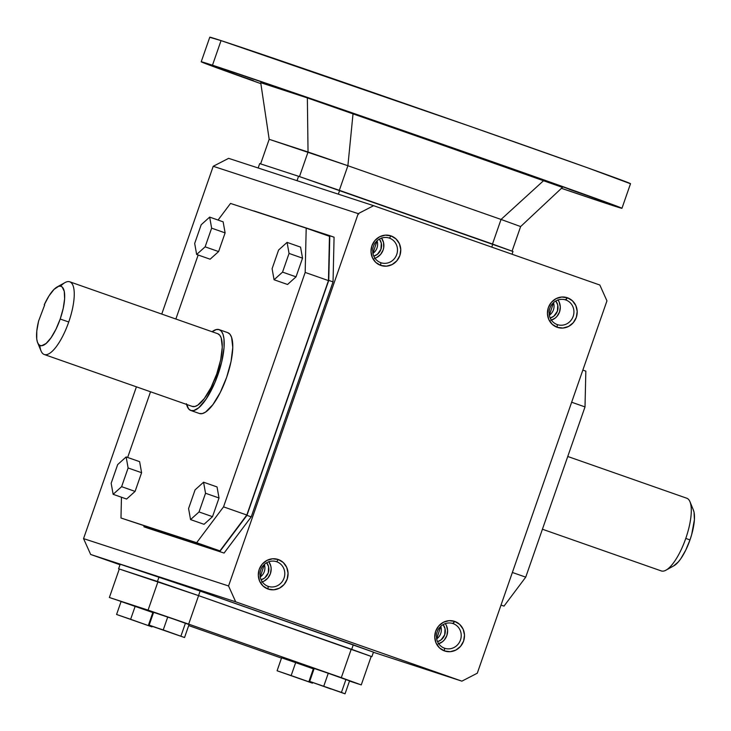 <?xml version="1.0" encoding="UTF-8"?>
<svg xmlns="http://www.w3.org/2000/svg" width="731" height="731" viewBox="0 0 731 731"><rect width="100%" height="100%" fill="white"/><g stroke="black" fill="none" stroke-linecap="round" stroke-linejoin="round"><path stroke-width="1.1" d="M686.711 498.204L567.759 456.482L686.784 498.231A38.524 12.354 -70.7 0 0 686.711 498.204A38.524 12.354 109.3 0 1 689.982 501.758A38.524 12.354 109.3 0 1 685.779 538.409A38.524 12.354 -70.7 0 0 686.784 498.231M661.372 570.957A38.524 12.354 -70.7 0 0 685.779 538.409A38.524 12.354 109.3 0 1 665.987 570.162A38.524 12.354 109.3 0 1 661.372 570.957A38.524 12.354 109.3 0 1 661.208 570.893A38.524 12.354 -70.7 0 0 661.29 570.929A38.524 12.354 -70.7 0 0 661.372 570.957L542.42 529.235L661.372 570.957M565.812 299.984L565.328 299.829L567.466 297.782A15.625 14.803 -71.9 0 1 576.293 317.446A15.625 14.803 -71.9 0 1 557.186 327.305L557.25 324.582A13.021 12.336 -71.9 0 1 549.849 308.327A13.021 12.336 -71.9 0 1 565.575 299.902A13.021 12.336 -71.9 0 1 565.812 299.984A13.021 12.336 108.1 0 0 549.886 308.199A13.021 12.336 108.1 0 0 557.25 324.582A13.021 12.336 108.1 0 0 573.168 316.368A13.021 12.336 108.1 0 0 565.812 299.984A13.021 12.336 -71.9 0 1 573.214 316.24A13.021 12.336 -71.9 0 1 557.488 324.665A13.021 12.336 -71.9 0 1 557.25 324.582L557.186 327.305A15.625 14.803 -71.9 0 1 548.351 307.641A15.625 14.803 -71.9 0 1 567.466 297.782L565.812 299.984M262.292 581.885A13.021 12.336 108.1 0 0 268.871 561.728M276.674 561.737A13.021 12.336 -71.9 0 1 284.076 577.983A13.021 12.336 -71.9 0 1 268.35 586.408A13.021 12.336 -71.9 0 1 268.103 586.326L268.049 589.049A15.625 14.803 -71.9 0 1 259.213 569.394A15.625 14.803 -71.9 0 1 278.319 559.535L276.674 561.737A13.021 12.336 108.1 0 0 260.748 569.952A13.021 12.336 108.1 0 0 268.103 586.326A13.021 12.336 108.1 0 0 284.03 578.111A13.021 12.336 108.1 0 0 276.674 561.737L278.319 559.535A15.625 14.803 -71.9 0 1 287.155 579.19A15.625 14.803 -71.9 0 1 268.049 589.049L268.103 586.326A13.021 12.336 -71.9 0 1 260.711 570.079A13.021 12.336 -71.9 0 1 276.428 561.655A13.021 12.336 -71.9 0 1 276.674 561.737L276.19 561.572L276.674 561.737M260.236 577.015A10.627 10.06 108.1 0 0 264.339 564.451L260.236 577.015M266.678 562.733A10.627 10.06 -71.9 0 1 261.104 579.784L264.723 577.929L268.259 572.912L268.606 566.781L266.678 562.733M379.38 239.092A10.627 10.06 -71.9 0 1 373.806 256.152L377.424 254.297L380.961 249.28L381.308 243.149L379.38 239.092M372.938 253.383A10.627 10.06 108.1 0 0 377.041 240.819L372.938 253.383M440.775 626.339L436.672 638.903A10.627 10.06 108.1 0 0 440.775 626.339M186.432 403.731L188.644 408.912L190.919 410.52L193.742 410.575L198.741 407.752L206.169 399.025L215.069 382.139L221.594 362.402L224.042 347.7L223.978 338.8L223.019 334.323L221.374 331.216L219.099 329.608A42.837 13.734 109.3 0 1 219.19 329.644A42.837 13.734 109.3 0 1 218.021 374.473A42.837 13.734 109.3 0 1 190.919 410.52L199.499 413.527A42.837 13.734 -70.7 0 0 226.592 377.479A42.837 13.734 -70.7 0 0 227.761 332.651A42.837 13.734 -70.7 0 0 227.67 332.623L219.282 329.672M389.376 238.105A13.021 12.336 -71.9 0 1 396.778 254.351A13.021 12.336 -71.9 0 1 381.052 262.776A13.021 12.336 -71.9 0 1 380.805 262.694L380.75 265.417A15.625 14.803 -71.9 0 1 371.915 245.762A15.625 14.803 -71.9 0 1 391.021 235.903L389.376 238.105A13.021 12.336 108.1 0 0 373.45 246.32A13.021 12.336 108.1 0 0 380.805 262.694A13.021 12.336 108.1 0 0 396.732 254.479A13.021 12.336 108.1 0 0 389.376 238.105L391.021 235.903A15.625 14.803 -71.9 0 1 399.857 255.558A15.625 14.803 -71.9 0 1 380.75 265.417L380.805 262.694A13.021 12.336 -71.9 0 1 373.404 246.448A13.021 12.336 -71.9 0 1 389.13 238.023A13.021 12.336 -71.9 0 1 389.376 238.105L388.892 237.94L389.376 238.105M374.994 258.253A13.021 12.336 108.1 0 0 381.573 238.096M665.987 570.162L673.845 565.812A31.387 10.06 -70.7 0 0 689.982 539.935L685.779 538.409L689.982 539.935L691.663 534.608L694.404 519.704L694.048 512.23L693.207 509.617M444.549 648.214A13.021 12.336 -71.9 0 1 437.147 631.959A13.021 12.336 -71.9 0 1 452.873 623.534A13.021 12.336 -71.9 0 1 453.11 623.616L452.626 623.461L454.764 621.423A15.625 14.803 -71.9 0 1 463.591 641.078A15.625 14.803 -71.9 0 1 444.485 650.937L444.549 648.214A13.021 12.336 108.1 0 0 460.466 640A13.021 12.336 108.1 0 0 453.11 623.616A13.021 12.336 108.1 0 0 437.184 631.831A13.021 12.336 108.1 0 0 444.549 648.214L444.485 650.937A15.625 14.803 -71.9 0 1 435.658 631.273A15.625 14.803 -71.9 0 1 454.764 621.423L453.11 623.616A13.021 12.336 -71.9 0 1 460.512 639.872A13.021 12.336 -71.9 0 1 444.786 648.296A13.021 12.336 -71.9 0 1 444.549 648.214M60.609 286.177A38.524 12.354 109.3 0 1 69.664 281.773A38.524 12.354 109.3 0 1 69.747 281.8A38.524 12.354 109.3 0 1 68.741 321.987L60.198 319.036A31.387 10.06 109.3 0 1 37.637 342.665A31.387 10.06 109.3 0 1 38.606 321L44.664 304.964L38.606 321L36.797 330.969L36.751 339.038L37.4 342.017L38.46 344.164L39.922 345.407L41.722 345.708L46.108 343.469L51.069 337.74L55.967 329.233L60.198 319.036L63.204 308.445L64.62 298.805L64.264 291.34L62.172 286.981L60.554 286.168L58.617 286.305L54.039 289.385L49.041 295.827L44.235 304.818A31.387 10.06 109.3 0 1 57.192 286.917A31.387 10.06 109.3 0 1 60.198 319.036L68.741 321.987A38.524 12.354 -70.7 0 0 69.664 281.773A38.524 12.354 -70.7 0 0 65.05 282.559L57.192 286.917M553.477 302.707L549.374 315.271A10.627 10.06 108.1 0 0 553.477 302.707M217.674 333.692L219.72 335.136L221.21 337.923L222.27 347.051L220.707 359.689L216.751 373.897L211.012 387.531L204.351 398.496L197.799 405.138L194.875 406.491L192.18 406.381A38.524 12.354 -70.7 0 0 192.262 406.418A38.524 12.354 -70.7 0 0 192.344 406.445L44.326 354.526A38.524 12.354 -70.7 0 0 68.741 321.987A38.524 12.354 109.3 0 1 44.326 354.526L192.344 406.445A38.524 12.354 -70.7 0 0 216.705 374.025A38.524 12.354 -70.7 0 0 217.756 333.72A38.524 12.354 -70.7 0 0 217.674 333.692L69.829 281.828M358.711 214.11L358.071 213.945M594.943 198.302L569.111 189.274L594.943 198.302M210.217 37.436L221.045 40.607A222.754 1.471 -160.8 0 0 209.788 37.19L201.217 61.779A222.754 1.471 19.2 0 1 212.483 65.205L221.045 40.607L468.215 125.659L587.231 167.673L630.396 183.709M610.687 204.872A222.754 1.471 19.2 0 1 561.454 188.324L610.687 204.872L621.825 208.308L619.194 207.083L517.027 170.405L337.768 107.877L212.483 65.205A222.754 1.471 19.2 0 1 446.239 145.57A222.754 1.471 19.2 0 1 621.953 208.298A222.754 1.471 19.2 0 1 610.687 204.872M621.953 208.298L630.515 183.7A222.754 1.471 -160.8 0 0 454.81 120.971A222.754 1.471 -160.8 0 0 221.045 40.607L212.483 65.205L201.345 61.779L260.857 83.645A222.754 1.471 19.2 0 1 201.217 61.779M253.346 80.593L227.524 71.565L253.346 80.593M340.226 108.956L314.394 99.928L340.226 108.956M260.72 82.685L269.182 139.31L308.043 152.002L307.358 97.917L260.72 82.685L307.358 97.917L308.043 152.002L299.482 176.591L308.043 152.002L347.892 165.727L269.182 139.31L260.72 82.685M520.627 226.564L512.065 251.153L520.627 226.564L562.45 187.392L543.763 180.502L501.046 219.446L520.627 226.564L501.046 219.446L543.763 180.502L307.358 97.917L353.046 113.616L347.892 165.727L353.046 113.616L562.45 187.392L520.627 226.564M339.33 190.325L347.892 165.727L501.046 219.446L347.892 165.727L339.33 190.325M492.484 244.035L501.046 219.446L492.484 244.035M260.62 163.89L269.182 139.31L260.62 163.89M228.556 585.96L83.553 538.619L90.671 554.473L235.684 601.814L228.556 585.96L358.217 213.635L373.623 205.685L228.62 158.344L213.214 166.293L358.217 213.635L213.214 166.293L161.752 314.074L213.214 166.293L228.62 158.344L373.623 205.685L358.217 213.635L228.556 585.96L235.684 601.814L90.671 554.473L119.994 564.752L90.671 554.473L83.553 538.619L228.556 585.96M358.126 213.836L358.738 214.055L358.144 213.781M443.114 624.612A10.627 10.06 -71.9 0 1 437.54 641.672L441.159 639.817L444.704 634.8L445.042 628.669L443.114 624.612M349.555 680.872L345.05 693.82L309.679 681.411L341.432 692.421L345.937 679.483L328.256 673.278L323.751 686.217L328.256 673.278L349.555 680.872L345.937 679.483L341.432 692.421L345.05 693.82L349.555 680.872M153.674 612.167L149.17 625.115L184.541 637.523L189.046 624.576L184.541 637.523L149.17 625.115L153.674 612.167L167.746 616.973L163.241 629.921L152.788 626.513L184.541 637.523L163.241 629.921L167.746 616.973L189.046 624.576L185.427 623.178L180.922 636.125L185.427 623.178L153.674 612.167M130.639 619.285L151.947 626.878L116.576 614.479L151.947 626.878L152.158 626.266L151.947 626.878L116.576 614.479L121.081 601.531L152.834 612.541L148.329 625.48L152.834 612.541L153.464 612.779L135.153 606.337L130.639 619.285L135.153 606.337L121.081 601.531L116.576 614.479L130.639 619.285M281.49 658.119L188.699 625.572L281.49 658.119M198.585 595.637L188.662 624.119L341.313 677.655L351.236 649.183L198.585 595.637L157.987 581.648L148.073 610.129L188.662 624.119L198.585 595.637L118.596 568.773L157.457 581.465L159.038 576.933L120.176 564.241L118.596 568.773L198.54 595.619L371.878 656.666L198.585 595.637M373.459 652.143L371.878 656.666L351.236 649.183L341.313 677.655L188.662 624.119L109.376 597.501L148.073 610.129L157.987 581.648L118.596 568.773L120.176 564.241L200.12 591.087L373.459 652.143L353.274 644.806L351.693 649.338L371.878 656.666L373.459 652.143M512.029 254.224L512.979 251.482L492.795 244.145L491.762 247.124L492.795 244.145L339.641 190.425L338.343 194.163L339.641 190.425L298.559 176.272L297.033 180.676L298.559 176.272L259.697 163.589L258.162 167.993L259.697 163.589L298.559 176.272L512.979 251.482L512.029 254.224M37.637 342.665L41.055 350.971A38.524 12.354 -70.7 0 0 44.326 354.526A38.524 12.354 109.3 0 1 44.244 354.498A38.524 12.354 109.3 0 1 39.849 345.37M278.602 250.02L287.082 242.381L300.56 247.115L287.082 242.381L289.056 253.429L282.55 272.115L274.07 279.754L272.096 268.706L278.602 250.02L287.082 242.381L289.056 253.429L282.55 272.115L274.07 279.754L287.548 284.478L296.028 276.848L302.533 258.162L300.56 247.115L302.533 258.162L289.056 253.429L302.533 258.162L296.028 276.848L282.55 272.115L296.028 276.848L287.548 284.478L274.07 279.754L272.096 268.706L278.602 250.02M195.086 489.852L203.565 482.213L217.043 486.937L203.565 482.213L205.539 493.261L199.033 511.947L190.553 519.586L188.58 508.538L195.086 489.852L203.565 482.213L205.539 493.261L219.017 497.985L217.043 486.937L219.017 497.985L205.539 493.261L199.033 511.947L190.553 519.586L188.58 508.538L195.086 489.852M205.128 246.84L196.648 254.479L194.684 243.432L201.189 224.746L209.66 217.107L211.634 228.154L205.128 246.84L218.606 251.574L225.111 232.887L223.138 221.84L209.66 217.107L223.138 221.84L225.111 232.887L211.634 228.154L225.111 232.887L218.606 251.574L205.128 246.84L196.648 254.479L194.684 243.432L201.189 224.746L209.66 217.107L211.634 228.154L205.128 246.84M128.117 467.986L121.611 486.672L113.131 494.311L111.167 483.255L117.673 464.578L126.143 456.939L128.117 467.986L121.611 486.672L135.089 491.396L141.595 472.71L139.621 461.663L126.143 456.939L139.621 461.663L141.595 472.71L128.117 467.986L141.595 472.71L135.089 491.396L121.611 486.672L113.131 494.311L126.609 499.035L135.089 491.396L126.609 499.035L113.131 494.311L111.167 483.255L117.673 464.578L126.143 456.939L128.117 467.986M230.521 203.437L306.198 228.145L305.174 272.435L223.54 506.857L196.648 542.713L120.98 518.005L121.456 497.226L120.98 518.005L219.93 550.882L246.822 515.026L328.457 280.603L305.174 272.435L223.54 506.857L246.822 515.026L328.457 280.603L329.471 236.305L306.198 228.145L329.471 236.305L328.457 280.603L305.174 272.435L306.198 228.145L230.521 203.437L218.057 220.049L230.521 203.437M127.651 457.469L150.531 391.779L127.651 457.469M175.86 319.018L198.156 255.009L175.86 319.018M210.126 259.203L218.606 251.574L210.126 259.203L196.648 254.479L210.126 259.203M204.031 524.31L212.511 516.671L219.017 497.985L212.511 516.671L199.033 511.947L212.511 516.671L204.031 524.31L190.553 519.586L204.031 524.31M199.316 413.463A42.837 13.734 -70.7 0 0 199.408 413.499A42.837 13.734 -70.7 0 0 199.499 413.527L202.313 413.582L205.566 412.083L212.858 404.691L220.259 392.492L226.647 377.333L231.042 361.534L232.778 347.481L231.599 337.329L229.954 334.231L227.67 332.623M143.943 526.786L143.961 526.064L143.943 526.786L148.229 528.294L219.793 551.549L143.943 526.786M673.589 565.949L678.341 561.901L680.853 558.63L685.751 550.132L689.982 539.935A31.387 10.06 -70.7 0 0 693.399 510.064L689.982 501.758M349.491 681.064L361.26 684.91L341.313 677.655L361.26 684.91L371.184 656.429L361.26 684.91L349.491 681.064M313.343 668.838L313.974 669.084L313.343 668.838L308.838 681.785L291.148 675.581L295.662 662.633L313.343 668.838L295.662 662.633L291.148 675.581L277.086 670.775L312.457 683.174L312.667 682.571L312.457 683.174L277.086 670.775L281.59 657.827L295.662 662.633L281.59 657.827L277.086 670.775L312.457 683.174L308.838 681.785L313.343 668.838M314.184 668.472L328.256 673.278L314.184 668.472L309.679 681.411L314.184 668.472M374.373 258.445L376.675 257.531L380.586 254.434L383.108 250.039L383.72 247.553L383.528 242.509L381.5 237.995M373.413 652.271L461.882 681.155L235.684 601.814L461.882 681.155L373.413 652.271M501 605.113L504.015 606.1L525.735 577.152L585.01 406.92L585.833 371.147L582.845 370.096L585.833 371.147L585.01 406.92L571.651 402.233L585.01 406.92L525.735 577.152L512.367 572.464L525.735 577.152L504.015 606.1L501 605.113M219.099 329.608L216.275 329.553L212.091 331.728A42.837 13.734 109.3 0 1 219.099 329.608M477.288 673.205L461.882 681.155L477.288 673.205L606.949 300.87L599.831 285.026L373.623 205.685L599.831 285.026L606.949 300.87L477.288 673.205M253.94 210.921L334.076 237.191L333.044 281.91L251.226 516.863L224.079 553.056L148.229 528.294L224.079 553.056L251.226 516.863L246.941 515.364L219.793 551.549L246.941 515.364L251.226 516.863L333.044 281.91L328.758 280.402L246.941 515.364L328.758 280.402L333.044 281.91L334.076 237.191L329.791 235.684L328.758 280.402L329.791 235.684L253.94 210.921M119.299 569.02L109.376 597.501L119.299 569.02M557.936 299.884L559.169 302.031L560.302 306.901L559.544 311.918L557.022 316.313L555.204 318.067L550.808 320.333M550.242 318.04L553.86 316.176L557.406 311.168L557.744 305.028L555.816 300.98A10.627 10.06 -71.9 0 1 550.242 318.04M144.254 526.174L219.93 550.882L196.648 542.713L223.54 506.857L246.822 515.026L219.93 550.882L144.254 526.174M438.728 643.773A13.021 12.336 108.1 0 0 445.307 623.616M136.414 386.827L83.553 538.619L136.414 386.827M198.54 595.619L351.693 649.338L353.274 644.806L200.12 591.087L198.54 595.619L200.12 591.087L159.038 576.933L157.457 581.465L198.54 595.619M268.798 561.627L270.826 566.15L271.164 568.654L270.406 573.671L267.884 578.066L263.973 581.163L261.671 582.077M199.499 413.527L190.919 410.52A42.837 13.734 109.3 0 1 190.828 410.484A42.837 13.734 109.3 0 1 186.588 404.426M438.107 643.965L442.502 641.699L444.32 639.945L446.842 635.55L447.6 630.533L446.467 625.663L445.234 623.516M268.049 589.049L263.087 586.052L259.669 581.264L258.317 575.416L259.213 569.394L262.246 564.113L266.943 560.394L272.59 558.786L278.319 559.535L283.281 562.532L286.698 567.32L288.06 573.168L287.155 579.19L284.121 584.462L279.425 588.19L273.778 589.798L268.049 589.049M444.485 650.937L439.532 647.94L436.115 643.143L434.753 637.295L435.658 631.273L438.682 626.001L443.379 622.273L449.026 620.665L454.764 621.423L459.717 624.42L463.134 629.208L464.496 635.056L463.591 641.078L460.557 646.35L455.861 650.078L450.223 651.687L444.485 650.937M391.021 235.903L395.983 238.9L399.4 243.688L400.752 249.536L399.857 255.558L396.823 260.83L392.127 264.558L386.48 266.166L380.75 265.417L375.789 262.42L372.371 257.632L371.01 251.784L371.915 245.762L374.948 240.481L379.645 236.762L385.292 235.154L391.021 235.903M567.466 297.782L572.419 300.788L575.836 305.576L577.198 311.424L576.293 317.446L573.259 322.718L568.563 326.446L562.916 328.055L557.186 327.305L552.234 324.299L548.817 319.511L547.455 313.663L548.351 307.641L551.384 302.369L556.081 298.641L561.728 297.033L567.466 297.782M330.988 689.013L309.679 681.411L330.988 689.013M551.43 320.141A13.021 12.336 108.1 0 0 558.009 299.984M227.761 332.651L219.19 329.644M69.747 281.8L217.756 333.72M192.262 406.418L44.244 354.498M199.408 413.499L190.828 410.484M661.29 570.929L542.42 529.235"/></g></svg>
